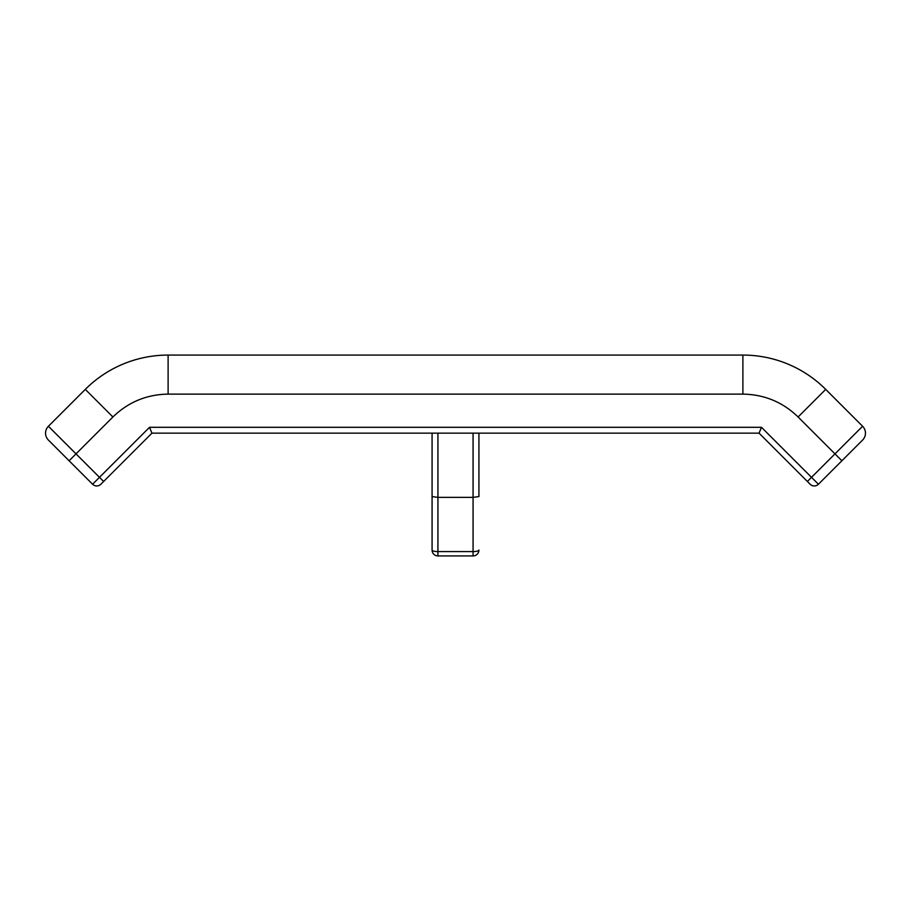<?xml version="1.0" encoding="UTF-8"?>
<svg xmlns="http://www.w3.org/2000/svg" width="911" height="911" viewBox="0 0 911 911"><rect width="100%" height="100%" fill="white"/><g stroke="black" fill="none" stroke-linecap="round" stroke-linejoin="round"><path stroke-width="1.37" d="M742.886 355.074L168.114 355.074L168.114 394.121L742.886 394.121L742.886 355.074A117.132 117.132 0 0 1 825.708 389.384L862.592 426.257A9.759 9.759 0 0 1 862.592 440.07L841.889 460.772L798.104 416.987L825.708 389.384A117.132 117.132 0 0 0 742.886 355.074M168.114 394.121C146.694 394.463 128.28 402.081 112.896 416.987L85.292 389.384A117.132 117.132 0 0 1 168.114 355.074A117.132 117.132 0 0 0 85.292 389.384L48.408 426.257L99.481 477.33L149.518 427.305L151.943 433.158L759.057 433.158L810.141 484.242A5.853 5.853 0 0 0 818.42 484.242L841.889 460.772M149.518 427.305L761.482 427.305L759.057 433.158M48.408 440.07A9.759 9.759 0 0 1 45.55 433.158A9.759 9.759 0 0 0 48.408 440.07L92.58 484.242A5.853 5.853 0 0 0 100.859 484.242L151.943 433.158M45.55 433.158A9.759 9.759 0 0 1 48.408 426.257A9.759 9.759 0 0 0 45.55 433.158M100.859 484.242A5.853 5.853 0 0 1 92.58 484.242L99.481 477.33L103.626 481.475M761.482 427.305L818.42 484.242A5.853 5.853 0 0 1 810.141 484.242L807.374 481.475L862.592 426.257A9.759 9.759 0 0 1 862.592 440.07M473.071 433.158L473.071 497.36L437.929 497.36L437.929 433.158M432.076 433.158L432.076 550.062A5.853 5.853 -0 0 0 437.929 555.926L473.071 555.926L473.071 497.36L478.924 496.586L478.924 433.158L478.924 493.99M473.071 555.926A5.853 5.853 0 0 0 478.924 550.062A5.853 1.515 0 0 1 473.071 551.588L437.929 551.588A5.853 1.515 0 0 1 432.076 550.062L432.076 496.586L437.929 497.36L437.929 555.926M742.886 394.121C764.306 394.463 782.72 402.081 798.104 416.987M112.896 416.987L69.111 460.772"/></g></svg>
